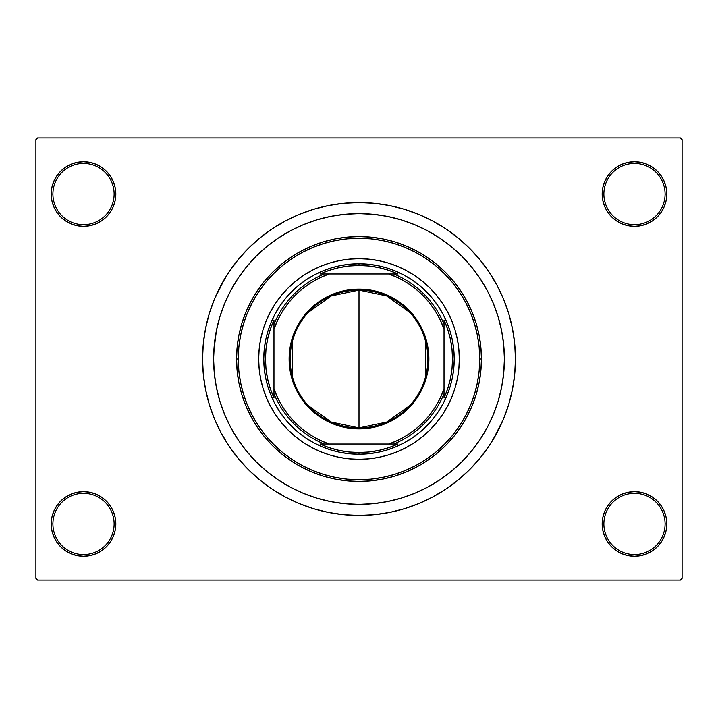 <?xml version="1.0" encoding="UTF-8"?>
<svg xmlns="http://www.w3.org/2000/svg" width="718" height="718" viewBox="0 0 718 718"><rect width="100%" height="100%" fill="white"/><g stroke="black" fill="none" stroke-linecap="round" stroke-linejoin="round"><path stroke-width="1.08" d="M602.178 523.952L603.874 523.952A30.614 30.614 0 0 0 634.488 554.556A30.614 30.614 0 0 0 665.092 523.952A30.614 30.614 0 0 0 634.488 493.338A30.614 30.614 0 0 0 603.874 523.952L602.178 523.952A32.31 32.31 0 0 1 634.488 491.642A32.31 32.31 0 0 1 666.798 523.952L665.092 523.952A30.614 30.614 0 0 1 634.488 554.556A30.614 30.614 0 0 1 603.874 523.952A30.614 30.614 0 0 1 634.488 493.338A30.614 30.614 0 0 1 665.092 523.952L666.798 523.952L666.178 517.651L664.338 511.584L661.35 506.002L657.329 501.101L652.438 497.089L646.846 494.101L640.788 492.261L634.488 491.642L628.178 492.261L622.12 494.101L616.538 497.089L611.637 501.101L607.616 506.002L604.637 511.584L602.797 517.651L602.178 523.952L602.797 530.252L604.637 536.319L607.616 541.902L611.637 546.802L616.538 550.814L622.12 553.802L628.178 555.642L634.488 556.262L640.788 555.642L646.846 553.802L652.438 550.814L657.329 546.802L661.35 541.902L664.338 536.319L666.178 530.252L666.798 523.952A32.31 32.31 0 0 1 634.488 556.262A32.31 32.31 0 0 1 602.178 523.952L602.797 530.252M114.126 523.952A30.614 30.614 0 0 0 83.512 493.338A30.614 30.614 0 0 0 52.908 523.952L51.202 523.952A32.31 32.31 0 0 1 83.512 491.642A32.31 32.31 0 0 1 115.822 523.952L114.126 523.952A30.614 30.614 0 0 1 83.512 554.556A30.614 30.614 0 0 1 52.908 523.952A30.614 30.614 0 0 1 83.512 493.338A30.614 30.614 0 0 1 114.126 523.952L115.822 523.952L115.203 517.651L113.363 511.584L110.384 506.002L106.363 501.101L101.462 497.089L95.88 494.101L89.822 492.261L83.512 491.642L77.212 492.261L71.154 494.101L65.562 497.089L60.671 501.101L56.65 506.002L53.662 511.584L51.822 517.651L51.202 523.952L51.822 530.252L53.662 536.319L56.65 541.902L60.671 546.802L65.562 550.814L71.154 553.802L77.212 555.642L83.512 556.262L89.822 555.642L95.88 553.802L101.462 550.814L106.363 546.802L110.384 541.902L113.363 536.319L115.203 530.252L115.822 523.952A32.31 32.31 0 0 1 83.512 556.262A32.31 32.31 0 0 1 51.202 523.952L52.908 523.952A30.614 30.614 0 0 0 83.512 554.556A30.614 30.614 0 0 0 114.126 523.952M115.822 194.048A32.31 32.31 0 0 1 83.512 226.358A32.31 32.31 0 0 1 51.202 194.048L52.908 194.048A30.614 30.614 0 0 0 83.512 224.662A30.614 30.614 0 0 0 114.126 194.048A30.614 30.614 0 0 0 83.512 163.444A30.614 30.614 0 0 0 52.908 194.048L51.202 194.048A32.31 32.31 0 0 1 83.512 161.738A32.31 32.31 0 0 1 115.822 194.048L114.126 194.048A30.614 30.614 0 0 1 83.512 224.662A30.614 30.614 0 0 1 52.908 194.048A30.614 30.614 0 0 1 83.512 163.444A30.614 30.614 0 0 1 114.126 194.048L115.822 194.048L115.203 187.748L113.363 181.681L110.384 176.098L106.363 171.198L101.462 167.186L95.88 164.198L89.822 162.358L83.512 161.738L77.212 162.358L71.154 164.198L65.562 167.186L60.671 171.198L56.65 176.098L53.662 181.681L51.822 187.748L51.202 194.048L51.822 200.349L53.662 206.416L56.65 211.998L60.671 216.899L65.562 220.911L71.154 223.899L77.212 225.739L83.512 226.358L89.822 225.739L95.88 223.899L101.462 220.911L106.363 216.899L110.384 211.998L113.363 206.416L115.203 200.349L115.822 194.048L115.203 187.748M665.092 194.048A30.614 30.614 0 0 0 634.488 163.444A30.614 30.614 0 0 0 603.874 194.048L602.178 194.048A32.31 32.31 0 0 1 634.488 161.738A32.31 32.31 0 0 1 666.798 194.048L665.092 194.048A30.614 30.614 0 0 1 634.488 224.662A30.614 30.614 0 0 1 603.874 194.048A30.614 30.614 0 0 1 634.488 163.444A30.614 30.614 0 0 1 665.092 194.048L666.798 194.048L666.178 187.748L664.338 181.681L661.35 176.098L657.329 171.198L652.438 167.186L646.846 164.198L640.788 162.358L634.488 161.738L628.178 162.358L622.12 164.198L616.538 167.186L611.637 171.198L607.616 176.098L604.637 181.681L602.797 187.748L602.178 194.048L602.797 200.349L604.637 206.416L607.616 211.998L611.637 216.899L616.538 220.911L622.12 223.899L628.178 225.739L634.488 226.358L640.788 225.739L646.846 223.899L652.438 220.911L657.329 216.899L661.35 211.998L664.338 206.416L666.178 200.349L666.798 194.048A32.31 32.31 0 0 1 634.488 226.358A32.31 32.31 0 0 1 602.178 194.048L603.874 194.048A30.614 30.614 0 0 0 634.488 224.662A30.614 30.614 0 0 0 665.092 194.048M217.482 325.658L217.814 324.267M213.784 351.748L216.396 330.639L219.87 316.791L224.671 303.364L230.774 290.458L238.107 278.225L246.606 266.764L256.191 256.191L266.764 246.606L278.225 238.107L290.458 230.774L303.364 224.671L316.791 219.87L330.639 216.396L344.748 214.305L359 213.605L373.252 214.305L387.361 216.396L401.209 219.87L414.636 224.671L427.542 230.774L439.775 238.107L451.236 246.606L461.809 256.191L471.394 266.764L479.893 278.225L487.226 290.458L493.329 303.364L498.13 316.791L501.604 330.639L503.695 344.748L504.395 359L503.695 373.252L501.604 387.361L498.13 401.209L493.329 414.636L487.226 427.542L479.893 439.775L471.394 451.236L461.809 461.809L451.236 471.394L439.775 479.893L427.542 487.226L414.636 493.329L401.209 498.13L387.361 501.604L373.252 503.695L359 504.395L344.748 503.695L330.639 501.604L316.791 498.13L303.364 493.329L290.458 487.226L278.225 479.893L266.764 471.394L256.191 461.809L246.606 451.236L238.107 439.775L230.774 427.542L224.671 414.636L219.87 401.209L216.396 387.361L214.305 373.252L213.605 359A145.395 145.395 0 0 1 359 213.605A145.395 145.395 0 0 1 504.395 359A145.395 145.395 0 0 1 359 504.395A145.395 145.395 0 0 1 213.605 359L214.305 344.748L213.605 359A145.395 145.395 0 0 1 359 213.605A145.395 145.395 0 0 1 504.395 359A145.395 145.395 0 0 1 359 504.395A145.395 145.395 0 0 1 213.605 359L214.305 373.261L216.396 387.361L219.87 401.209L224.671 414.636L230.774 427.542L238.107 439.775L246.606 451.236L256.191 461.809L266.764 471.394L278.225 479.893L290.458 487.226L303.364 493.329L316.791 498.13L330.639 501.604L344.748 503.695L359 504.395L373.252 503.695L387.361 501.604L401.209 498.13L414.636 493.329L427.542 487.226L439.775 479.893L451.236 471.394L461.809 461.809L471.394 451.236L479.893 439.775L487.226 427.542L493.329 414.636L498.13 401.209L501.604 387.361L503.695 373.252L504.395 359L503.695 344.748L501.604 330.639L498.13 316.791L493.329 303.364L487.226 290.458L479.893 278.225L471.394 266.764L461.809 256.191L451.236 246.606L439.775 238.107L427.542 230.774L414.636 224.671L401.209 219.87L387.361 216.396L373.252 214.305L359 213.605L344.748 214.305L330.639 216.396L316.791 219.87L303.364 224.671L290.458 230.774L278.225 238.107L266.764 246.606L256.191 256.191L246.606 266.764L238.107 278.225L230.774 290.458L224.671 303.364L219.87 316.791L216.396 330.639L214.305 344.748M493.194 439.434L503.542 418.872L508.712 404.413L512.446 389.524L514.698 374.338L515.452 359A156.452 156.452 0 0 1 359 515.452A156.452 156.452 0 0 1 202.548 359A156.452 156.452 0 0 1 359 202.548A156.452 156.452 0 0 1 515.452 359L514.698 343.662L512.446 328.476L508.712 313.586L503.542 299.128L496.973 285.252L491.857 276.385M680.404 580.072L37.596 580.072L35.9 578.367L35.9 139.633L37.596 137.928L680.404 137.928L37.596 137.928L35.9 139.633L35.9 578.367L37.596 580.072L680.404 580.072L682.1 578.367L682.1 139.633L682.1 578.367L680.404 580.072M680.404 137.928L682.1 139.633L680.404 137.928M224.806 278.566L214.458 299.128L209.288 313.586L205.554 328.476L203.302 343.662L202.548 359L203.302 374.338L205.554 389.524L209.288 404.413L214.458 418.872L221.027 432.748L226.143 441.615M221.027 432.748L228.916 445.914L238.062 458.246L248.374 469.626L259.754 479.938L272.086 489.084L285.252 496.973L299.128 503.542L313.586 508.712L328.476 512.446L343.662 514.698L359 515.452L369.231 515.111M508.712 404.413L511.36 394.523M496.973 285.252L489.084 272.086L479.938 259.754L469.626 248.374L458.246 238.062L445.914 228.916L432.748 221.027L418.872 214.458L404.413 209.288L389.524 205.554L374.338 203.302L359 202.548L348.769 202.889M209.288 313.586L206.64 323.477M664.338 181.681L661.35 176.098L657.329 171.198M646.846 164.198L640.788 162.358L634.488 161.738L628.178 162.358L622.12 164.198M616.538 167.186L611.637 171.198M602.797 187.748L602.178 194.048M95.88 164.198L89.822 162.358L83.512 161.738L77.212 162.358L71.154 164.198M53.662 206.416L56.65 211.998L60.671 216.899M101.462 220.911L106.363 216.899M53.662 536.319L56.65 541.902L60.671 546.802M71.154 553.802L77.212 555.642L83.512 556.262L89.822 555.642L95.88 553.802M101.462 550.814L106.363 546.802M115.203 530.252L115.822 523.952M664.338 511.584L661.35 506.002L657.329 501.101M616.538 497.089L611.637 501.101M622.12 553.802L628.178 555.642L634.488 556.262L640.788 555.642L646.846 553.802M359 202.548L343.662 203.302L328.476 205.554L313.586 209.288L299.128 214.458L285.252 221.027L272.086 228.916L259.754 238.062L248.374 248.374L238.062 259.754L228.916 272.086L221.027 285.252M359 515.452L374.338 514.698L389.524 512.446L404.413 508.712L418.872 503.542L432.748 496.973L445.914 489.084L458.246 479.938L469.626 469.626L479.938 458.246L489.084 445.914L496.973 432.748M216.818 389.38L217.249 391.346M293.052 488.581L299.729 491.767M329.472 216.639L328.252 216.89M457.411 378.53A100.332 100.332 0 0 0 459.332 359A100.332 100.332 0 0 1 359 459.332A100.332 100.332 0 0 1 258.668 359A100.332 100.332 0 0 0 260.589 378.53M260.607 378.61A100.332 100.332 0 0 0 266.27 397.314M266.333 397.467A100.332 100.332 0 0 0 320.533 451.667M320.686 451.73A100.332 100.332 0 0 0 339.39 457.393M339.47 457.411A100.332 100.332 0 0 0 378.53 457.411M378.61 457.393A100.332 100.332 0 0 0 397.314 451.73M397.467 451.667A100.332 100.332 0 0 0 451.667 397.467M451.73 397.314A100.332 100.332 0 0 0 457.393 378.61M236.563 359L238.259 359A120.741 120.741 0 0 1 359 238.259A120.741 120.741 0 0 1 479.741 359L481.437 359A122.437 122.437 0 0 0 359 236.563A122.437 122.437 0 0 0 236.563 359A122.437 122.437 0 0 1 359 236.563A122.437 122.437 0 0 1 481.437 359L480.845 371L479.085 382.882L476.169 394.541L472.121 405.858L466.978 416.718L460.803 427.022L453.641 436.67L445.573 445.573L436.67 453.641L427.022 460.803L416.718 466.978L405.858 472.121L394.541 476.169L382.882 479.085L371 480.845L359 481.437L347 480.845L335.118 479.085L323.459 476.169L312.142 472.121L301.282 466.978L290.978 460.803L281.33 453.641L272.427 445.573L264.359 436.67L257.197 427.022L251.022 416.718L245.879 405.858L241.831 394.541L238.914 382.882L237.155 371L236.563 359L237.155 347L238.914 335.118L241.831 323.459L245.879 312.142L251.022 301.282L257.197 290.978L264.359 281.33L272.427 272.427L281.33 264.359L290.978 257.197L301.282 251.022L312.142 245.879L323.459 241.831L335.118 238.914L347 237.155L359 236.563L371 237.155L382.882 238.914L394.541 241.831L405.858 245.879L416.718 251.022L427.022 257.197L436.67 264.359L445.573 272.427L453.641 281.33L460.803 290.978L466.978 301.282L472.121 312.142L476.169 323.459L479.085 335.118L480.845 347L481.437 359A122.437 122.437 0 0 1 359 481.437A122.437 122.437 0 0 1 236.563 359A122.437 122.437 0 0 0 359 481.437A122.437 122.437 0 0 0 481.437 359L479.741 359L479.157 347.162L477.416 335.45L474.535 323.953L470.55 312.797L465.479 302.081L459.385 291.921L452.331 282.407L444.37 273.63L435.593 265.669L426.079 258.615L415.919 252.521L405.203 247.45L394.047 243.465L382.55 240.584L370.838 238.843L359 238.259L347.162 238.843L335.45 240.584L323.953 243.465L312.797 247.45L302.081 252.521L291.921 258.615L282.407 265.669L273.63 273.63L265.669 282.407L258.615 291.921L252.521 302.081L247.45 312.797L243.465 323.953L240.584 335.45L238.843 347.162L238.259 359L238.843 370.838L240.584 382.55L243.465 394.047L247.45 405.203L252.521 415.919L258.615 426.079L265.669 435.593L273.63 444.37L282.407 452.331L291.921 459.385L302.081 465.479L312.797 470.55L323.953 474.535L335.45 477.416L347.162 479.157L359 479.741L370.838 479.157L382.55 477.416L394.047 474.535L405.203 470.55L415.919 465.479L426.079 459.385L435.593 452.331L444.37 444.37L452.331 435.593L459.385 426.079L465.479 415.919L470.55 405.203L474.535 394.047L477.416 382.55L479.157 370.838L479.741 359A120.741 120.741 0 0 1 359 479.741A120.741 120.741 0 0 1 238.259 359L236.563 359M331.357 267.868L340.422 265.597L349.666 264.233L359 263.766L368.334 264.233L377.578 265.597L386.643 267.868L395.438 271.018L403.893 275.012L411.908 279.823L419.411 285.387L426.339 291.661L432.613 298.589L438.177 306.092L442.988 314.107L446.982 322.561L450.132 331.357L452.403 340.422L453.767 349.666L454.234 359L453.767 368.334L452.403 377.578L450.132 386.643L446.982 395.438L442.988 403.893L438.177 411.908L432.613 419.411L426.339 426.339L419.411 432.613L411.908 438.177L403.893 442.988L395.438 446.982L386.643 450.132L377.578 452.403L368.334 453.767L359 454.234L349.666 453.767L340.422 452.403L331.357 450.132L322.561 446.982L314.107 442.988L306.092 438.177L298.589 432.613L291.661 426.339L285.387 419.411L279.823 411.908L275.012 403.893L271.018 395.438L267.868 386.643L265.597 377.578L264.233 368.334L263.766 359L264.233 349.666L265.597 340.422L267.868 331.357L271.018 322.561L275.012 314.107L279.823 306.092L285.387 298.589L291.661 291.661L298.589 285.387L306.092 279.823L314.107 275.012L322.561 271.018L331.357 267.868L340.422 265.597M260.589 339.47A100.332 100.332 0 0 0 258.668 359L259.153 349.163L260.598 339.426L262.985 329.876L266.306 320.605L270.515 311.702L275.577 303.256L281.447 295.349L288.053 288.053L295.349 281.447L303.256 275.577L311.702 270.515L320.605 266.306L329.876 262.985L339.426 260.598L349.163 259.153L359 258.668L368.837 259.153L378.574 260.598L388.124 262.985L397.395 266.306L406.298 270.515L414.744 275.577L422.651 281.447L429.947 288.053L436.553 295.349L442.423 303.256L447.485 311.702L451.694 320.605L455.015 329.876L457.402 339.426L458.847 349.163L459.332 359L458.847 368.837L457.402 378.574L455.015 388.124L451.694 397.395L447.485 406.298L442.423 414.744L436.553 422.651L429.947 429.947L422.651 436.553L414.744 442.423L406.298 447.485L397.395 451.694L388.124 455.015L378.574 457.402L368.837 458.847L359 459.332L349.163 458.847L339.426 457.402L329.876 455.015L320.605 451.694L311.702 447.485L303.256 442.423L295.349 436.553L288.053 429.947L281.447 422.651L275.577 414.744L270.515 406.298L266.306 397.395L262.985 388.124L260.598 378.574L259.153 368.837L258.668 359A100.332 100.332 0 0 1 359 258.668A100.332 100.332 0 0 1 459.332 359A100.332 100.332 0 0 0 457.411 339.47M386.643 450.132L377.578 452.403M267.868 386.643L265.597 377.578M450.132 331.357L452.403 340.422M457.393 339.39A100.332 100.332 0 0 0 451.73 320.686M451.667 320.533A100.332 100.332 0 0 0 397.467 266.333M397.314 266.27A100.332 100.332 0 0 0 378.61 260.607M378.53 260.589A100.332 100.332 0 0 0 339.47 260.589M339.39 260.607A100.332 100.332 0 0 0 320.686 266.27M320.533 266.333A100.332 100.332 0 0 0 266.333 320.533M266.27 320.686A100.332 100.332 0 0 0 260.607 339.39M409.7 405.616L386.688 422.058L359 427.874A68.874 68.874 0 0 0 427.874 359A68.874 68.874 0 0 0 359 290.126L359 289.112A69.888 69.888 0 0 1 428.888 359A69.888 69.888 0 0 1 359 428.888L359 290.126A68.874 68.874 0 0 1 427.874 359A68.874 68.874 0 0 1 359 427.874L331.312 422.058L308.3 405.616M308.3 312.384L331.312 295.942L359 290.126L386.688 295.942L409.7 312.384M425.639 341.606L425.639 376.394M324.312 273.971L320.04 273.971A93.528 93.528 0 0 1 359 265.472L359 263.766A95.234 95.234 0 0 0 263.766 359A95.234 95.234 0 0 0 359 454.234L359 452.528A93.528 93.528 0 0 1 320.04 444.029L397.96 444.029A93.528 93.528 0 0 1 359 452.528L369.025 451.99L378.942 450.374L388.626 447.718L397.96 444.029L393.688 444.029A91.832 91.832 0 0 0 444.029 393.688L444.029 320.04A93.528 93.528 0 0 1 444.029 397.96L447.718 388.626L450.374 378.942L451.99 369.025L452.528 359L451.99 348.975L450.374 339.058L447.718 329.374L444.029 320.04L444.029 324.312A91.832 91.832 0 0 0 393.688 273.971L320.04 273.971L329.374 270.282L339.058 267.626L348.975 266.01L359 265.472A93.528 93.528 0 0 1 397.96 273.971L388.626 270.282L378.942 267.626L369.025 266.01L359 265.472L359 263.766A95.234 95.234 0 0 1 454.234 359A95.234 95.234 0 0 1 359 454.234A95.234 95.234 0 0 1 263.766 359A95.234 95.234 0 0 1 359 263.766A95.234 95.234 0 0 1 454.234 359A95.234 95.234 0 0 1 359 454.234L359 452.528L348.975 451.99L339.058 450.374L329.374 447.718L320.04 444.029L324.312 444.029A91.832 91.832 0 0 1 273.971 393.688L273.971 397.96A93.528 93.528 0 0 1 273.971 320.04L273.971 397.96L270.282 388.626L267.626 378.942L266.01 369.025L265.472 359L266.01 348.975L267.626 339.058L270.282 329.374L273.971 320.04L273.971 324.312A91.832 91.832 0 0 1 324.312 273.971A91.832 91.832 0 0 0 273.971 324.312L273.971 388.896L277.839 398.194L282.721 407.007L288.555 415.219L295.269 422.731L302.781 429.445L310.993 435.279L319.806 440.161L329.104 444.029L388.896 444.029L398.194 440.161L407.007 435.279L415.219 429.445L422.731 422.731L429.445 415.219L435.279 407.007L440.161 398.194L444.029 388.896L444.029 329.104L440.161 319.806L435.279 310.993L429.445 302.781L422.731 295.269L415.219 288.555L407.007 282.721L398.194 277.839L388.896 273.971L329.104 273.971L319.806 277.839L310.993 282.721L302.781 288.555L295.269 295.269L288.555 302.781L282.721 310.993L277.839 319.806L273.971 329.104A90.127 90.127 0 0 1 329.104 273.971L324.312 273.971M444.029 397.96L444.029 393.688A91.832 91.832 0 0 1 393.688 444.029L388.896 444.029A90.127 90.127 0 0 0 444.029 388.896L444.029 397.96M397.96 273.971L393.688 273.971A91.832 91.832 0 0 1 444.029 324.312L444.029 329.104A90.127 90.127 0 0 0 388.896 273.971L397.96 273.971M359 289.112L372.633 290.449L385.745 294.425L397.826 300.887L408.425 309.575L417.113 320.174L423.575 332.254L427.551 345.367L428.888 359L427.551 372.633L423.575 385.745L420.64 391.947L413.029 403.336L408.425 408.425L397.826 417.113L385.745 423.575L372.633 427.551L365.848 428.556L352.152 428.556L345.367 427.551L332.254 423.575L326.053 420.64L314.663 413.029L304.971 403.336L297.36 391.947L294.425 385.745L290.449 372.633L289.444 365.848L289.444 352.152L292.118 338.708L297.36 326.053L304.971 314.663L309.575 309.575L320.174 300.887L332.254 294.425L345.367 290.449L359 289.112L359 427.874A68.874 68.874 0 0 1 290.126 359A68.874 68.874 0 0 1 359 290.126A68.874 68.874 0 0 0 290.126 359A68.874 68.874 0 0 0 359 427.874L359 428.888A69.888 69.888 0 0 1 289.112 359A69.888 69.888 0 0 1 359 289.112M292.361 376.394L292.361 341.606M273.971 393.688A91.832 91.832 0 0 0 324.312 444.029L329.104 444.029A90.127 90.127 0 0 1 273.971 388.896L273.971 393.688"/></g></svg>

